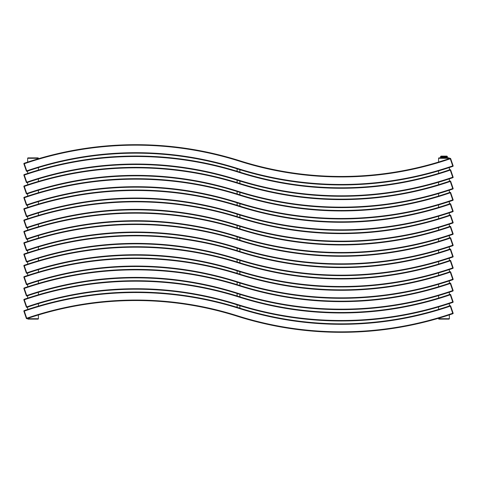 <?xml version="1.0" encoding="UTF-8"?>
<svg xmlns="http://www.w3.org/2000/svg" width="477" height="477" viewBox="0 0 477 477"><rect width="100%" height="100%" fill="white"/><g stroke="black" fill="none" stroke-linecap="round" stroke-linejoin="round"><path stroke-width="0.72" d="M38.416 314.969L38.416 318.702A0.423 0.423 90 0 1 37.993 319.125L28.077 319.125A0.423 0.423 -90 0 1 27.648 318.702L27.648 318.427M27.648 309.46L27.648 307.093M27.648 298.125L27.648 295.752M27.648 286.79L27.648 284.417M27.648 275.45L27.648 273.082M27.648 264.115L27.648 261.748M27.648 252.78L27.648 250.413M27.648 241.445L27.648 239.072M27.648 230.105L27.648 227.738M27.648 218.77L27.648 216.403M27.648 207.435L27.648 205.068M27.648 196.101L27.648 193.728M27.648 184.766L27.648 182.393M27.648 173.425L27.648 171.058M27.648 162.091L27.648 158.298L38.416 158.298L38.416 158.722M38.416 306.091L38.416 303.628M38.416 294.756L38.416 292.294M38.416 283.421L38.416 280.959M38.416 272.087L38.416 269.624M38.416 260.746L38.416 258.284M38.416 249.411L38.416 246.949M38.416 238.077L38.416 235.614M38.416 226.742L38.416 224.279M38.416 215.407L38.416 212.939M38.416 204.067L38.416 201.604M38.416 192.732L38.416 190.269M38.416 181.397L38.416 178.935M38.416 170.062L38.416 167.6M38.416 158.298A0.423 0.423 90 0 0 37.993 157.875L28.077 157.875A0.423 0.423 -90 0 0 27.648 158.298M449.352 318.702L438.584 318.702A0.423 0.423 -90 0 0 439.007 319.125L448.929 319.125A0.423 0.423 90 0 0 449.352 318.702L449.352 314.909M449.352 305.942L449.352 303.575M449.352 294.607L449.352 292.234M449.352 283.272L449.352 280.899M449.352 271.932L449.352 269.565M449.352 260.597L449.352 258.23M449.352 249.262L449.352 246.895M449.352 237.928L449.352 235.555M449.352 226.587L449.352 224.22M449.352 215.252L449.352 212.885M449.352 203.917L449.352 201.55M449.352 192.583L449.352 190.21M449.352 181.248L449.352 178.875M449.352 169.907L449.352 167.54M449.352 158.573L449.352 158.298A0.423 0.423 90 0 0 448.929 157.875L439.007 157.875A0.423 0.423 -90 0 0 438.584 158.298L449.352 158.298M438.584 318.702L438.584 318.278M438.584 309.4L438.584 306.938M438.584 298.065L438.584 295.603M438.584 286.731L438.584 284.268M438.584 275.396L438.584 272.933M438.584 264.061L438.584 261.593M438.584 252.721L438.584 250.258M438.584 241.386L438.584 238.923M438.584 230.051L438.584 227.589M438.584 218.716L438.584 216.254M438.584 207.376L438.584 204.913M438.584 196.041L438.584 193.579M438.584 184.706L438.584 182.244M438.584 173.372L438.584 170.909M438.584 162.031L438.584 158.298M239.782 262.785A335.832 335.832 0 0 0 450.109 260.341A0.423 0.423 -18.9 0 1 450.544 260.436A0.423 0.423 -18.9 0 0 450.109 260.341L450.544 260.436A0.423 0.423 -18.9 0 1 450.652 260.603A0.423 0.423 -18.9 0 0 450.544 260.436A0.423 0.423 0 0 1 450.652 260.603L453.132 267.841A0.423 0.423 0 0 1 452.864 268.384A344.334 344.334 0 0 1 237.218 270.894A335.832 335.832 0 0 0 26.891 273.345L24.136 265.301L23.85 265.653L24.136 265.301A0.423 0.423 0 0 0 23.868 265.838L24.297 265.767A343.839 343.839 0 0 1 239.633 263.262L239.782 262.785A344.334 344.334 0 0 0 24.136 265.301A344.334 344.334 0 0 1 239.782 262.785A335.832 335.832 0 0 0 450.109 260.341L452.864 268.384L453.15 268.038L452.864 268.384M239.919 308.172L239.919 305.745M239.919 296.837L239.919 294.41M239.919 285.502L239.919 283.07M239.919 274.168L239.919 271.735M239.919 262.827L239.919 260.4M239.919 251.492L239.919 249.066M239.919 240.158L239.919 237.731M239.919 228.823L239.919 226.39M239.919 217.488L239.919 215.055M239.919 206.147L239.919 203.721M239.919 194.813L239.919 192.386M239.919 183.478L239.919 181.045M239.919 172.143L239.919 169.711M26.33 307.021L26.73 306.884L26.348 307.087A0.423 0.423 0 0 0 26.891 307.349L24.136 299.306L23.85 299.657L24.136 299.306A0.423 0.423 0 0 0 23.868 299.848L26.33 307.021L23.892 299.914L24.297 299.777L23.892 299.914M450.27 294.816A336.327 336.327 0 0 1 239.633 297.266L239.782 296.795A335.832 335.832 0 0 0 450.109 294.345L450.544 294.446A0.423 0.423 -18.9 0 1 450.652 294.613A0.423 0.423 -18.9 0 0 450.109 294.345L450.27 294.816L450.676 294.679L450.27 294.816L452.709 301.917L453.108 301.78L452.709 301.917L452.864 302.388A0.423 0.423 0 0 0 453.132 301.852L450.652 294.613A0.423 0.423 0 0 0 450.544 294.446A0.423 0.423 -18.9 0 0 450.109 294.345A335.832 335.832 0 0 1 239.782 296.795A344.334 344.334 0 0 0 24.136 299.306M26.891 307.349A335.832 335.832 0 0 1 237.218 304.898A344.334 344.334 0 0 0 452.864 302.388A344.334 344.334 0 0 1 237.218 304.898A335.832 335.832 0 0 0 26.891 307.349A0.423 0.423 -18.9 0 1 26.348 307.087A0.423 0.423 -18.9 0 0 26.891 307.349L26.45 307.248M237.081 307.289L237.081 304.857M237.081 295.955L237.081 293.522M237.081 284.614L237.081 282.187M237.081 273.279L237.081 270.853M237.081 261.945L237.081 259.512M237.081 250.61L237.081 248.177M237.081 239.269L237.081 236.842M237.081 227.934L237.081 225.508M237.081 216.6L237.081 214.173M237.081 205.265L237.081 202.832M237.081 193.93L237.081 191.498M237.081 182.59L237.081 180.163M237.081 171.255L237.081 168.828M26.33 170.987L26.73 170.849L26.348 171.052A0.423 0.423 0 0 0 26.891 171.315L24.136 163.277L23.85 163.623L24.136 163.277A0.423 0.423 0 0 0 23.868 163.814L26.33 170.987L23.892 163.879L24.297 163.742L23.892 163.879M450.27 158.781A336.327 336.327 0 0 1 239.633 161.238L239.782 160.761A335.832 335.832 0 0 0 450.109 158.316L450.544 158.412A0.423 0.423 -18.9 0 1 450.652 158.579A0.423 0.423 -18.9 0 0 450.109 158.316L450.27 158.781L450.676 158.644L450.27 158.781L452.709 165.889L453.108 165.752L452.709 165.889L452.864 166.354A0.423 0.423 0 0 0 453.132 165.817L450.652 158.579A0.423 0.423 0 0 0 450.544 158.412A0.423 0.423 -18.9 0 0 450.109 158.316A335.832 335.832 0 0 1 239.782 160.761A344.334 344.334 0 0 0 24.136 163.277M26.891 171.315A335.832 335.832 0 0 1 237.218 168.87A344.334 344.334 0 0 0 452.864 166.354A344.334 344.334 0 0 1 237.218 168.87A335.832 335.832 0 0 0 26.891 171.315A0.423 0.423 -18.9 0 1 26.348 171.052A0.423 0.423 -18.9 0 0 26.891 171.315L26.45 171.213M450.652 169.913A0.423 0.423 -18.9 0 0 450.544 169.746A0.423 0.423 -18.9 0 1 450.652 169.913L453.132 177.152A0.423 0.423 0 0 1 452.864 177.694A344.334 344.334 0 0 1 237.218 180.205A335.832 335.832 0 0 0 26.891 182.655A0.423 0.423 -18.9 0 1 26.348 182.387A0.423 0.423 0 0 0 26.891 182.655L24.136 174.612L23.85 174.964L24.136 174.612A0.423 0.423 0 0 0 23.868 175.148L24.297 175.083L23.892 175.22L26.33 182.321L26.73 182.184L26.348 182.387A0.423 0.423 -18.9 0 0 26.891 182.655L26.45 182.548M450.544 169.746A0.423 0.423 -18.9 0 0 450.109 169.651L450.544 169.746A0.423 0.423 -18.9 0 0 450.109 169.651A335.832 335.832 0 0 1 239.782 172.102A344.334 344.334 0 0 0 24.136 174.612M450.652 181.248A0.423 0.423 -18.9 0 0 450.544 181.081A0.423 0.423 -18.9 0 1 450.652 181.248L453.132 188.487A0.423 0.423 0 0 1 452.864 189.029A344.334 344.334 0 0 1 237.218 191.539A335.832 335.832 0 0 0 26.891 193.99A0.423 0.423 -18.9 0 1 26.348 193.728A0.423 0.423 0 0 0 26.891 193.99L24.136 185.947L23.85 186.298L24.136 185.947A0.423 0.423 0 0 0 23.868 186.489L24.297 186.418L23.892 186.555L26.33 193.656L26.73 193.519L26.348 193.728A0.423 0.423 -18.9 0 0 26.891 193.99L26.45 193.889M450.544 181.081A0.423 0.423 -18.9 0 0 450.109 180.986L450.544 181.081A0.423 0.423 -18.9 0 0 450.109 180.986A335.832 335.832 0 0 1 239.782 183.436A344.334 344.334 0 0 0 24.136 185.947M450.652 192.589A0.423 0.423 -18.9 0 0 450.544 192.422A0.423 0.423 -18.9 0 1 450.652 192.589L453.132 199.827A0.423 0.423 0 0 1 452.864 200.364A344.334 344.334 0 0 1 237.218 202.874A335.832 335.832 0 0 0 26.891 205.325A0.423 0.423 -18.9 0 1 26.348 205.062A0.423 0.423 0 0 0 26.891 205.325L24.136 197.281L23.85 197.633L24.136 197.281A0.423 0.423 0 0 0 23.868 197.824L24.297 197.752L23.892 197.889L26.33 204.997L26.73 204.854L26.348 205.062A0.423 0.423 -18.9 0 0 26.891 205.325L26.45 205.223M450.544 192.422A0.423 0.423 -18.9 0 0 450.109 192.32L450.544 192.422A0.423 0.423 -18.9 0 0 450.109 192.32A335.832 335.832 0 0 1 239.782 194.771A344.334 344.334 0 0 0 24.136 197.281M26.754 216.683A0.423 0.423 0 0 0 26.891 216.659L26.73 216.194L26.33 216.331L23.892 209.224L26.348 216.397A0.423 0.423 0 0 0 26.545 216.63M23.892 209.224L24.297 209.087L23.868 209.159A0.423 0.423 0 0 1 24.136 208.616L23.85 208.968L24.136 208.616A344.334 344.334 0 0 1 239.782 206.106A335.832 335.832 0 0 0 450.109 203.655A335.832 335.832 0 0 1 239.782 206.106L239.633 206.583A343.839 343.839 0 0 0 24.297 209.087L24.136 208.616M450.652 203.923A0.423 0.423 -18.9 0 0 450.544 203.757A0.423 0.423 -18.9 0 1 450.652 203.923L453.132 211.162A0.423 0.423 0 0 1 452.864 211.699A344.334 344.334 0 0 1 237.218 214.215A335.832 335.832 0 0 0 26.891 216.659L26.45 216.558M26.891 216.659A0.423 0.423 -18.9 0 1 26.348 216.397A0.423 0.423 -18.9 0 0 26.891 216.659A335.832 335.832 0 0 1 237.218 214.215L237.367 213.738A336.327 336.327 0 0 0 26.73 216.194L24.297 209.087M450.544 203.757A0.423 0.423 -18.9 0 0 450.109 203.655L450.544 203.757A0.423 0.423 -18.9 0 0 450.109 203.655L450.27 204.126A336.327 336.327 0 0 1 239.633 206.583M26.754 228.018A0.423 0.423 0 0 0 26.891 228L26.73 227.529L26.33 227.666L23.892 220.565L26.348 227.732A0.423 0.423 0 0 0 26.545 227.964M23.892 220.565L24.297 220.422L23.868 220.493A0.423 0.423 0 0 1 24.136 219.957L23.85 220.308L24.136 219.957A344.334 344.334 0 0 1 239.782 217.446A335.832 335.832 0 0 0 450.109 214.996A335.832 335.832 0 0 1 239.782 217.446L239.633 217.917A343.839 343.839 0 0 0 24.297 220.422L24.136 219.957M450.27 215.461L450.676 215.324L450.27 215.461L452.709 222.568L453.108 222.431L452.709 222.568L452.864 223.039A0.423 0.423 0 0 0 453.132 222.497L450.652 215.258A0.423 0.423 0 0 0 450.544 215.091A0.423 0.423 -18.9 0 0 450.109 214.996L450.27 215.461A336.327 336.327 0 0 1 239.633 217.917M26.891 228A335.832 335.832 0 0 1 237.218 225.549A344.334 344.334 0 0 0 452.864 223.039A344.334 344.334 0 0 1 237.218 225.549A335.832 335.832 0 0 0 26.891 228A0.423 0.423 -18.9 0 1 26.348 227.732A0.423 0.423 -18.9 0 0 26.891 228L26.45 227.893M450.652 215.258A0.423 0.423 -18.9 0 0 450.109 214.996L450.544 215.091A0.423 0.423 -18.9 0 1 450.652 215.258M26.754 239.359A0.423 0.423 0 0 0 26.891 239.335L26.73 238.864L26.33 239.001L23.892 231.9L26.348 239.072A0.423 0.423 0 0 0 26.545 239.305M23.892 231.9L24.297 231.762L23.868 231.828A0.423 0.423 0 0 1 24.136 231.291L23.85 231.643L24.136 231.291A344.334 344.334 0 0 1 239.782 228.781A335.832 335.832 0 0 0 450.109 226.331A335.832 335.832 0 0 1 239.782 228.781L239.633 229.252A343.839 343.839 0 0 0 24.297 231.762L24.136 231.291M450.27 226.802L450.676 226.664L450.27 226.802L452.709 233.903L453.108 233.766L452.709 233.903L452.864 234.374A0.423 0.423 0 0 0 453.132 233.831L450.652 226.593A0.423 0.423 0 0 0 450.544 226.426A0.423 0.423 -18.9 0 0 450.109 226.331L450.27 226.802A336.327 336.327 0 0 1 239.633 229.252M26.891 239.335A335.832 335.832 0 0 1 237.218 236.884A344.334 344.334 0 0 0 452.864 234.374A344.334 344.334 0 0 1 237.218 236.884A335.832 335.832 0 0 0 26.891 239.335A0.423 0.423 -18.9 0 1 26.348 239.072A0.423 0.423 -18.9 0 0 26.891 239.335L26.45 239.233M450.652 226.593A0.423 0.423 -18.9 0 0 450.109 226.331L450.544 226.426A0.423 0.423 -18.9 0 1 450.652 226.593M26.754 250.693A0.423 0.423 0 0 0 26.891 250.669L26.73 250.198L26.33 250.336L23.892 243.234L26.348 250.407A0.423 0.423 0 0 0 26.545 250.64M23.892 243.234L24.297 243.097L23.868 243.169A0.423 0.423 0 0 1 24.136 242.626L23.85 242.978L24.136 242.626A344.334 344.334 0 0 1 239.782 240.116A335.832 335.832 0 0 0 450.109 237.665A335.832 335.832 0 0 1 239.782 240.116L239.633 240.587A343.839 343.839 0 0 0 24.297 243.097L24.136 242.626M450.27 238.136L450.676 237.999L450.27 238.136L452.709 245.238L453.108 245.1L452.709 245.238L452.864 245.709A0.423 0.423 0 0 0 453.132 245.172L450.652 237.928A0.423 0.423 0 0 0 450.544 237.767A0.423 0.423 -18.9 0 0 450.109 237.665L450.27 238.136A336.327 336.327 0 0 1 239.633 240.587M26.891 250.669A335.832 335.832 0 0 1 237.218 248.219A344.334 344.334 0 0 0 452.864 245.709A344.334 344.334 0 0 1 237.218 248.219A335.832 335.832 0 0 0 26.891 250.669A0.423 0.423 -18.9 0 1 26.348 250.407A0.423 0.423 -18.9 0 0 26.891 250.669L26.45 250.568M450.652 237.928A0.423 0.423 -18.9 0 0 450.109 237.665L450.544 237.767A0.423 0.423 -18.9 0 1 450.652 237.928M450.27 249.471A336.327 336.327 0 0 1 239.633 251.922L239.782 251.451A335.832 335.832 0 0 0 450.109 249L450.544 249.101A0.423 0.423 -18.9 0 1 450.652 249.268A0.423 0.423 -18.9 0 0 450.109 249L450.27 249.471L450.676 249.334L450.27 249.471L452.709 256.578L453.108 256.435L452.709 256.578L452.864 257.043A0.423 0.423 0 0 0 453.132 256.507L450.652 249.268A0.423 0.423 0 0 0 450.544 249.101A0.423 0.423 -18.9 0 0 450.109 249A335.832 335.832 0 0 1 239.782 251.451A344.334 344.334 0 0 0 24.136 253.961A0.423 0.423 0 0 0 23.868 254.503L26.348 261.742A0.423 0.423 0 0 0 26.545 261.974M26.754 262.028A0.423 0.423 0 0 0 26.891 262.004L24.136 253.961L23.85 254.313L24.136 253.961M26.891 262.004A335.832 335.832 0 0 1 237.218 259.554A344.334 344.334 0 0 0 452.864 257.043A344.334 344.334 0 0 1 237.218 259.554A335.832 335.832 0 0 0 26.891 262.004A0.423 0.423 -18.9 0 1 26.348 261.742A0.423 0.423 -18.9 0 0 26.891 262.004L26.45 261.903M26.45 273.238L26.891 273.345A0.423 0.423 -18.9 0 1 26.348 273.077A0.423 0.423 -18.9 0 0 26.891 273.345A0.423 0.423 0 0 1 26.348 273.077L23.892 265.904L24.297 265.767M450.652 271.938A0.423 0.423 -18.9 0 0 450.544 271.771A0.423 0.423 -18.9 0 1 450.652 271.938L453.132 279.176A0.423 0.423 0 0 1 452.864 279.719A344.334 344.334 0 0 1 237.218 282.229A335.832 335.832 0 0 0 26.891 284.68A0.423 0.423 -18.9 0 1 26.348 284.411A0.423 0.423 0 0 0 26.891 284.68L24.136 276.636L23.85 276.988L24.136 276.636A0.423 0.423 0 0 0 23.868 277.173L24.297 277.107L23.892 277.244L26.33 284.346L26.73 284.209L26.348 284.411A0.423 0.423 -18.9 0 0 26.891 284.68L26.45 284.572M450.544 271.771A0.423 0.423 -18.9 0 0 450.109 271.675L450.544 271.771A0.423 0.423 -18.9 0 0 450.109 271.675A335.832 335.832 0 0 1 239.782 274.126A344.334 344.334 0 0 0 24.136 276.636M26.33 295.68L26.73 295.543L26.348 295.752A0.423 0.423 0 0 0 26.891 296.014L24.136 287.971L23.85 288.323L24.136 287.971A0.423 0.423 0 0 0 23.868 288.513L26.33 295.68L23.892 288.579L24.297 288.442L23.892 288.579M450.652 283.272A0.423 0.423 -18.9 0 0 450.544 283.105A0.423 0.423 -18.9 0 1 450.652 283.272L453.132 290.511A0.423 0.423 0 0 1 452.864 291.053A344.334 344.334 0 0 1 237.218 293.564A335.832 335.832 0 0 0 26.891 296.014L26.45 295.913M26.891 296.014A0.423 0.423 -18.9 0 1 26.348 295.752A0.423 0.423 -18.9 0 0 26.891 296.014A335.832 335.832 0 0 1 237.218 293.564L237.367 293.093A336.327 336.327 0 0 0 26.73 295.543M450.544 283.105A0.423 0.423 -18.9 0 0 450.109 283.01L450.544 283.105A0.423 0.423 -18.9 0 0 450.109 283.01A335.832 335.832 0 0 1 239.782 285.461A344.334 344.334 0 0 0 24.136 287.971M450.544 305.781A0.423 0.423 -18.9 0 0 450.109 305.685L450.544 305.781A0.423 0.423 -18.9 0 1 450.652 305.948L453.132 313.186A0.423 0.423 0 0 1 452.864 313.723A344.334 344.334 0 0 1 237.218 316.239A335.832 335.832 0 0 0 26.891 318.684A0.423 0.423 -18.9 0 1 26.348 318.421A0.423 0.423 -18.9 0 0 26.891 318.684A0.423 0.423 0 0 1 26.348 318.421L23.868 311.183A0.423 0.423 0 0 1 24.136 310.646L23.85 310.992L24.136 310.646A344.334 344.334 0 0 1 239.782 308.13A344.334 344.334 0 0 0 24.136 310.646A0.423 0.423 0 0 0 23.868 311.183M239.633 308.607L239.782 308.13A335.832 335.832 0 0 0 450.109 305.685L450.27 306.151A336.327 336.327 0 0 1 239.633 308.607A343.839 343.839 0 0 0 24.297 311.111L23.892 311.248L26.33 318.356L26.73 318.219L24.136 310.646M440.563 157.875L440.563 156.539L440.992 156.116L446.943 156.116L447.366 156.539L440.76 156.408M447.348 156.539L447.348 157.219L445.959 157.219L445.959 156.539M445.357 156.539L445.357 157.219L442.573 157.219L442.573 156.539M441.976 156.539L441.976 157.219L440.581 157.219L440.581 156.539M447.366 157.875L447.366 156.539M444.731 156.116L443.199 156.116M38.416 318.702L27.648 318.702M452.709 267.913L453.108 267.776L452.709 267.913A343.839 343.839 0 0 1 237.367 270.417A336.327 336.327 0 0 0 26.73 272.874L26.33 273.011L26.73 272.874M450.27 260.806L450.676 260.669L450.27 260.806A336.327 336.327 0 0 1 239.633 263.262M237.141 307.307L237.141 304.875M239.859 308.154L239.859 305.727M237.141 295.973L237.141 293.54M239.859 296.819L239.859 294.392M237.141 284.632L237.141 282.205M239.859 285.484L239.859 283.058M237.141 273.297L237.141 270.87M239.859 274.15L239.859 271.717M237.141 261.962L237.141 259.53M239.859 262.809L239.859 260.382M237.141 250.628L237.141 248.195M239.859 251.474L239.859 249.048M237.141 239.287L237.141 236.86M239.859 240.14L239.859 237.713M237.141 227.952L237.141 225.526M239.859 228.805L239.859 226.372M237.141 216.618L237.141 214.191M239.859 217.47L239.859 215.038M237.141 205.283L237.141 202.85M239.859 206.13L239.859 203.703M237.141 193.942L237.141 191.515M239.859 194.795L239.859 192.368M237.141 182.608L237.141 180.181M239.859 183.46L239.859 181.027M237.141 171.273L237.141 168.846M239.859 172.125L239.859 169.693M239.633 297.266A343.839 343.839 0 0 0 24.297 299.777M452.709 301.917A343.839 343.839 0 0 1 237.367 304.427A336.327 336.327 0 0 0 26.73 306.884M237.218 304.898L237.367 304.427M239.633 161.238A343.839 343.839 0 0 0 24.297 163.742M452.709 165.889A343.839 343.839 0 0 1 237.367 168.393A336.327 336.327 0 0 0 26.73 170.849M237.218 168.87L237.367 168.393M239.633 172.573L239.782 172.102A335.832 335.832 0 0 0 450.109 169.651L450.27 170.116L450.676 169.979L450.27 170.116A336.327 336.327 0 0 1 239.633 172.573A343.839 343.839 0 0 0 24.297 175.083M450.27 170.116L452.709 177.223L453.108 177.086L452.709 177.223L452.864 177.694A344.334 344.334 0 0 1 237.218 180.205A335.832 335.832 0 0 0 26.891 182.655M452.709 177.223A343.839 343.839 0 0 1 237.367 179.734A336.327 336.327 0 0 0 26.73 182.184M237.218 180.205L237.367 179.734M239.633 183.907L239.782 183.436A335.832 335.832 0 0 0 450.109 180.986L450.27 181.457L450.676 181.32L450.27 181.457A336.327 336.327 0 0 1 239.633 183.907A343.839 343.839 0 0 0 24.297 186.418M450.27 181.457L452.709 188.558L453.108 188.421L452.709 188.558L452.864 189.029A344.334 344.334 0 0 1 237.218 191.539A335.832 335.832 0 0 0 26.891 193.99M452.709 188.558A343.839 343.839 0 0 1 237.367 191.068A336.327 336.327 0 0 0 26.73 193.519M237.218 191.539L237.367 191.068M239.633 195.242L239.782 194.771A335.832 335.832 0 0 0 450.109 192.32L450.27 192.791L450.676 192.654L450.27 192.791A336.327 336.327 0 0 1 239.633 195.242A343.839 343.839 0 0 0 24.297 197.752M450.27 192.791L452.709 199.893L453.108 199.756L452.709 199.893L452.864 200.364A344.334 344.334 0 0 1 237.218 202.874A335.832 335.832 0 0 0 26.891 205.325M452.709 199.893A343.839 343.839 0 0 1 237.367 202.403A336.327 336.327 0 0 0 26.73 204.854M237.218 202.874L237.367 202.403M450.27 204.126L450.676 203.989L450.27 204.126L452.864 211.699A344.334 344.334 0 0 1 237.218 214.215M452.709 211.233L453.108 211.096L452.709 211.233A343.839 343.839 0 0 1 237.367 213.738M26.33 216.331L26.73 216.194M26.33 227.666L26.73 227.529L24.297 220.422M452.709 222.568A343.839 343.839 0 0 1 237.367 225.078A336.327 336.327 0 0 0 26.73 227.529M237.218 225.549L237.367 225.078M26.33 239.001L26.73 238.864L24.297 231.762M452.709 233.903A343.839 343.839 0 0 1 237.367 236.413A336.327 336.327 0 0 0 26.73 238.864M237.218 236.884L237.367 236.413M26.33 250.336L26.73 250.198L24.297 243.097M452.709 245.238A343.839 343.839 0 0 1 237.367 247.748A336.327 336.327 0 0 0 26.73 250.198M237.218 248.219L237.367 247.748M26.33 261.676L26.73 261.539L26.33 261.676M23.892 254.569L24.297 254.432L23.892 254.569M239.633 251.922A343.839 343.839 0 0 0 24.297 254.432M452.709 256.578A343.839 343.839 0 0 1 237.367 259.083A336.327 336.327 0 0 0 26.73 261.539M237.218 259.554L237.367 259.083M237.218 270.894L237.367 270.417M239.633 274.597L239.782 274.126A335.832 335.832 0 0 0 450.109 271.675L450.27 272.146L450.676 272.003L450.27 272.146A336.327 336.327 0 0 1 239.633 274.597A343.839 343.839 0 0 0 24.297 277.107M450.27 272.146L452.709 279.248L453.108 279.111L452.709 279.248L452.864 279.719A344.334 344.334 0 0 1 237.218 282.229A335.832 335.832 0 0 0 26.891 284.68M452.709 279.248A343.839 343.839 0 0 1 237.367 281.758A336.327 336.327 0 0 0 26.73 284.209M237.218 282.229L237.367 281.758M239.633 285.932L239.782 285.461A335.832 335.832 0 0 0 450.109 283.01L450.27 283.481L450.676 283.344L450.27 283.481A336.327 336.327 0 0 1 239.633 285.932A343.839 343.839 0 0 0 24.297 288.442M450.27 283.481L452.709 290.582L453.108 290.445L452.709 290.582L452.864 291.053A344.334 344.334 0 0 1 237.218 293.564M452.709 290.582A343.839 343.839 0 0 1 237.367 293.093M450.27 306.151L450.676 306.013L450.27 306.151L452.864 313.723L453.15 313.383L452.864 313.723M452.709 313.258L453.108 313.121L452.709 313.258A343.839 343.839 0 0 1 237.367 315.762A336.327 336.327 0 0 0 26.73 318.219L26.891 318.684L26.45 318.582M26.33 318.356L26.73 318.219M26.891 318.684A335.832 335.832 0 0 1 237.218 316.239L237.367 315.762M23.892 311.248L24.297 311.111M452.864 302.388L453.15 302.042L452.864 302.388M452.864 166.354L453.15 166.014L452.864 166.354M452.864 177.694L453.15 177.349L452.864 177.694M452.864 189.029L453.15 188.683L452.864 189.029M452.864 200.364L453.15 200.018L452.864 200.364M452.864 211.699L453.15 211.359L452.864 211.699M452.864 223.039L453.15 222.693L452.864 223.039M452.864 234.374L453.15 234.028L452.864 234.374M452.864 245.709L453.15 245.363L452.864 245.709M452.864 257.043L453.15 256.704L452.864 257.043M452.864 279.719L453.15 279.373L452.864 279.719M452.864 291.053L453.15 290.708L452.864 291.053"/></g></svg>
